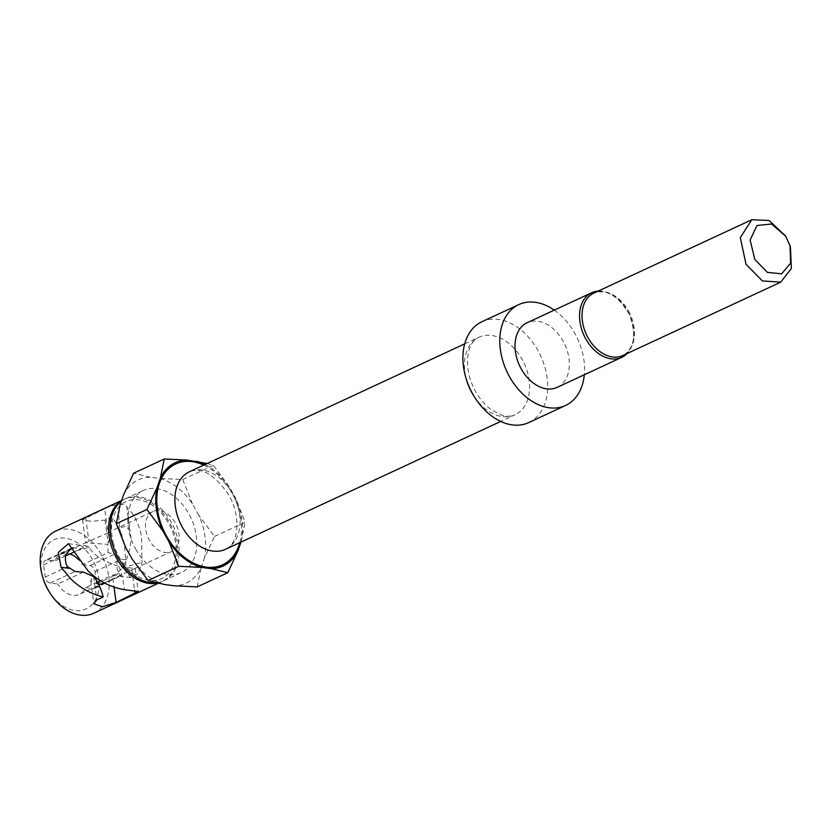 <?xml version="1.0" encoding="UTF-8"?>
<svg xmlns="http://www.w3.org/2000/svg" width="833" height="833" viewBox="0 0 833 833"><rect width="100%" height="100%" fill="white"/><g stroke="black" fill="none" stroke-linecap="round" stroke-linejoin="round"><path stroke-width="0.62" stroke-dasharray="4.17 3.12" d="M197.192 586.901L201.034 568.064A56.925 39.901 -114.9 0 1 174.316 585.797M201.034 568.064L204.429 558.172L214.529 536.421L198.618 515.013A56.925 39.901 -114.9 0 1 204.429 558.172M123.544 494.948A56.925 39.901 -114.9 0 1 150.263 477.215L159.874 478.454A56.925 39.901 -114.9 0 1 192.402 503.882L198.618 515.013M125.95 547.999A56.925 39.901 -114.9 0 1 120.15 504.84M164.695 584.558A56.925 39.901 -114.9 0 1 132.176 559.13M135.706 549.155A45.253 31.716 65.1 0 0 181.355 572.552A45.253 31.716 65.1 0 0 188.862 513.857A45.253 31.716 65.1 0 0 143.224 490.46A45.253 31.716 65.1 0 0 135.706 549.155M150.263 477.215L133.644 473.196M192.402 503.882L182.76 479.558L159.874 478.454M182.76 479.558L213.373 465.345L207.146 463.512M214.529 536.421L245.141 522.197L235.5 497.874L229.283 486.743L213.373 465.345M240.935 542.127L245.141 522.197M229.283 486.743A56.925 39.901 65.1 0 0 205.043 464.491M241.31 541.044A56.925 39.901 65.1 0 0 235.5 497.874M528.716 422.591A55.592 38.964 65.1 0 0 537.941 350.485A55.592 38.964 65.1 0 0 481.88 321.746M554.289 310.115A55.592 38.964 65.1 0 1 574.832 333.356A55.592 38.964 -114.9 0 1 584.318 374.756M557.194 387.355A35.632 24.98 65.1 0 0 559.516 386.054A35.632 24.98 65.1 0 0 564.003 342.811A35.632 24.98 65.1 0 0 527.164 322.715M598.156 291.102A35.632 24.98 -114.9 0 1 629.373 314.53A35.632 24.98 -114.9 0 1 627.134 353.494M785.04 235.187L790.413 246.755M156 582.788A45.253 31.716 65.1 0 0 163.674 580.768A45.253 31.716 65.1 0 0 177.314 537.358A45.253 31.716 65.1 0 0 171.192 522.072A45.253 31.716 65.1 0 0 125.544 498.675A45.253 31.716 65.1 0 0 121.41 501.164M113.205 542.283A42.41 29.728 65.1 0 0 154.178 580.455A42.41 29.728 65.1 0 0 174.493 537.858A42.41 29.728 -114.9 0 0 133.509 499.685A42.41 29.728 -114.9 0 0 113.205 542.283M157.26 583.09A45.253 31.716 65.1 0 0 162.143 581.476A45.253 31.716 65.1 0 0 175.784 538.066A45.253 31.716 65.1 0 0 169.661 522.78A45.253 31.716 65.1 0 0 124.013 499.384A45.253 31.716 65.1 0 0 121.566 500.716M93.754 613.244A45.253 31.716 65.1 0 0 101.272 554.549A45.253 31.716 -114.9 0 0 55.624 531.152M104.687 508.776L82.54 519.73L90.932 521.354L105.01 520.094L111.466 517.095C117.286 523.082 121.545 532.006 124.232 543.876L125.721 559.734L125.804 571.459L130.771 577.613L138.226 573.416L142.016 562.4L141.464 535.879C138.393 522.645 133.54 513.149 126.918 507.401C126.616 501.872 111.33 505.017 104.687 508.776L107.926 532.891L116.505 528.414L125.564 526.425L130.042 530.527L130.021 531.798C132.405 542.179 129.792 554.195 122.18 567.856C118.255 572.812 114.964 575.259 112.299 575.197L100.501 580.674M104.24 582.829L134.842 568.481L118.848 566.378C104.021 561.775 94.191 555.538 89.37 547.666L88.069 547.5C85.414 548.78 80.614 550.019 73.668 551.186M118.848 566.378C121.337 572.032 123.169 579.799 124.346 589.67M134.842 568.481L171.598 551.54A22.095 15.483 65.1 0 0 173.035 550.738A22.095 15.483 -114.9 0 0 175.815 523.926A22.095 15.483 -114.9 0 0 152.98 511.472L116.505 528.414M98.783 584.693L90.745 580.705L93.15 576.04M83.394 572.115L57.737 584.037L50.188 583.058A5.706 3.998 -114.9 0 1 45.18 577.092L43.545 564.92A5.706 3.998 -114.9 0 1 45.43 560.307A5.706 3.998 -114.9 0 1 47.096 560.068L54.645 561.046A22.095 15.483 65.1 0 1 60.767 554.299A22.095 15.483 65.1 0 1 69.878 553.966M72.69 547.75L81.426 548.603L74.075 552.019M89.37 547.666L87.215 546.094L81.426 548.603M43.285 578.997A38.131 26.729 -114.9 0 1 54.999 539.336A38.131 26.729 -114.9 0 1 92.473 559.464A38.131 26.729 65.1 0 1 89.506 606.913A38.131 26.729 65.1 0 1 49.241 591.805M107.926 532.891L85.643 542.752L107.821 544.386L108.082 552.727L82.425 564.639A22.095 15.483 65.1 0 0 78.479 559.537M82.425 564.639L89.964 565.617A5.706 3.998 -114.9 0 1 94.983 571.584L95.774 577.467M96.097 579.851L96.618 583.756A5.706 3.998 -114.9 0 1 94.733 588.379A5.706 3.998 -114.9 0 1 93.057 588.608L85.518 587.64A22.095 15.483 65.1 0 1 79.385 594.377A22.095 15.483 65.1 0 1 57.737 584.037M65.609 555.944L54.645 561.046M152.98 511.472A22.095 15.483 -114.9 0 0 151.544 512.274A22.095 15.483 65.1 0 0 148.753 539.086A22.095 15.483 65.1 0 0 171.598 551.54M82.54 519.73L85.653 542.741L60.767 554.299M97.451 582.09L85.518 587.64M112.299 575.197L119.837 576.176C121.347 577.102 121.045 576.176 118.942 573.396A12.828 8.361 97.4 0 1 117.297 561.223L117.713 558.693L114.85 554.06L108.082 552.727M94.733 588.379L119.837 576.176L93.057 588.608M125.721 559.734L117.713 558.693M111.466 517.095C111.497 527.497 110.393 536.275 108.144 543.418L107.821 544.386M130.021 531.798L126.918 507.401M122.18 567.856L142.016 562.4M239.769 542.668A55.592 38.964 65.1 0 0 231.824 492.688A55.592 38.964 65.1 0 0 203.731 465.106M225.483 549.301A42.764 29.978 65.1 0 0 232.584 493.844A42.764 29.978 65.1 0 0 189.455 471.738C201.555 466.751 214.706 474.539 228.919 495.094C241.789 517.866 238.144 544.48 225.483 549.301M474.227 396.55A42.764 29.978 65.1 0 0 515.013 414.803A42.764 29.978 65.1 0 0 522.114 359.346A42.764 29.978 65.1 0 0 478.985 337.24A42.764 29.978 65.1 0 0 466.626 380.181M628.446 310.928A34.392 24.105 -114.9 0 1 624.979 354.285A34.392 24.105 -114.9 0 1 622.74 355.545L624.792 354.389C634.913 346.455 636.329 332.981 629.061 313.968C618.034 295.569 606.257 288.624 593.752 293.154A34.392 24.105 65.1 0 1 628.446 310.928M131.812 569.522L134.623 590.389M112.84 578.341L114.027 587.119M93.66 576.623L96.795 599.947M50.188 583.058L75.074 571.5M45.18 577.092L67.494 566.721M43.545 564.92L65.859 554.549M47.096 560.068L68.67 550.04M72.835 548.114L73.877 547.625M96.618 583.756L118.942 573.396M94.983 571.584L117.297 561.223M89.964 565.617L114.85 554.06M105.01 520.094L108.144 543.418M85.716 517.595L88.964 541.7M464.699 343.873L478.985 337.24C466.324 342.061 462.679 368.675 475.549 391.448C479.85 399.007 484.973 405.025 490.918 409.472L501.528 415.105C506.287 416.687 510.785 416.583 515.013 414.803L500.727 421.436M163.674 580.768L181.355 572.552M158.208 583.308L162.143 581.476M121.639 500.487L124.013 499.384M135.133 568.47L138.236 591.503M90.745 580.705L93.837 603.738M87.215 546.094L68.4 543.657M71.43 548.229L45.43 560.307M104.271 582.819L79.385 594.377M128.084 516.064L130.031 530.527M130.771 577.613L120.639 576.301M125.544 498.675L143.224 490.46"/><path stroke-width="1.25" d="M174.316 585.797L164.695 584.558L148.087 580.539L178.699 566.315L201.586 567.419L211.197 568.668L227.815 572.688L197.192 586.901L174.316 585.797M207.146 463.512L187.144 460.076L164.257 458.973L133.644 473.196L123.544 494.948L120.15 504.84L116.308 523.686L125.95 547.999L132.176 559.13L148.087 580.539M116.308 523.686L146.92 509.463L162.831 530.871L169.057 542.002L178.699 566.315M164.257 458.973L160.425 477.819L157.031 487.701L146.92 509.463M211.197 568.668A56.925 39.901 65.1 0 0 237.915 550.925L227.815 572.688M237.915 550.925L240.935 542.127M169.057 542.002A56.925 39.901 65.1 0 0 201.586 567.419M157.031 487.701A56.925 39.901 65.1 0 0 162.831 530.871M187.144 460.076A56.925 39.901 65.1 0 0 160.425 477.819M205.043 464.491A56.925 39.901 65.1 0 0 196.755 461.326M518.761 304.618L481.88 321.746A55.592 38.964 65.1 0 0 472.644 393.853A55.592 38.964 65.1 0 0 528.716 422.591L565.597 405.452A55.592 38.964 -114.9 0 1 509.525 376.714A55.592 38.964 65.1 0 1 518.761 304.618A55.592 38.964 65.1 0 1 554.289 310.115M584.318 374.756A55.592 38.964 -114.9 0 1 565.597 405.452M591.711 292.737L527.164 322.715A35.632 24.98 65.1 0 0 524.842 324.016A35.632 24.98 65.1 0 0 520.354 367.259A35.632 24.98 65.1 0 0 557.194 387.355L621.741 357.367A35.632 24.98 -114.9 0 1 585.797 338.948A35.632 24.98 -114.9 0 1 589.389 294.039A35.632 24.98 -114.9 0 1 591.711 292.737A35.632 24.98 -114.9 0 1 598.156 291.102M627.134 353.494A35.632 24.98 -114.9 0 1 624.063 356.066A35.632 24.98 -114.9 0 1 621.741 357.367M790.017 245.485L790.632 263.145L781.635 273.838L767.391 272.37L754.833 259.448L750.116 240.029L756.968 225.514L771.566 224.004L785.758 236.312L790.413 246.755L791.35 268.486L780.729 282.148L762.403 280.94L746.045 264.363L740.287 237.655L751.751 219.756L769.036 220.453L785.561 235.999M121.41 501.164A45.253 31.716 65.1 0 0 111.903 542.075A45.253 31.716 65.1 0 0 118.026 557.371A45.253 31.716 65.1 0 0 156 582.788M121.566 500.716A45.253 31.716 65.1 0 0 110.373 542.793A45.253 31.716 65.1 0 0 116.505 558.079A45.253 31.716 65.1 0 0 157.26 583.09M88.308 571.178C98.544 581.08 110.56 587.244 124.346 589.67L138.236 591.503L116.089 602.446L102.417 606.778L93.837 603.738L96.795 599.947L103.25 596.949C90.964 593.971 80.239 588.046 71.076 579.174L61.069 567.283L58.3 552.394L68.4 543.657L88.308 571.178M49.949 592.929L49.241 591.805A38.131 26.729 65.1 0 1 47.689 589.212A38.131 26.729 -114.9 0 1 43.285 578.997L42.889 577.727A45.253 31.716 -114.9 0 0 48.106 589.847A45.253 31.716 65.1 0 0 49.949 592.929A45.253 31.716 65.1 0 0 93.754 613.244L158.208 583.308M42.889 577.727A45.253 31.716 -114.9 0 1 55.624 531.152L121.639 500.487M103.25 596.949C100.658 587.744 97.451 580.965 93.66 576.623L83.394 572.115L75.074 571.5L67.494 566.721A12.828 8.361 -82.6 0 1 65.859 554.549L71.419 548.229L72.69 547.75M104.24 582.829L98.783 584.693M61.069 567.283L69.077 568.325M78.479 559.537A22.095 15.483 65.1 0 0 69.878 553.966M95.774 577.467L96.097 579.851M74.075 552.019L65.609 555.944M100.501 580.674L97.451 582.09M203.731 465.106A55.592 38.964 65.1 0 0 161.831 477.694A55.592 38.964 65.1 0 0 166.517 536.056A55.592 38.964 65.1 0 0 207.584 567.263A55.592 38.964 65.1 0 0 239.769 542.668M464.699 343.873L189.455 471.738A42.764 29.978 65.1 0 0 182.354 527.195A42.764 29.978 65.1 0 0 225.483 549.301L500.727 421.436M466.626 380.181A42.764 29.978 65.1 0 0 471.884 392.697A42.764 29.978 65.1 0 0 474.227 396.55M751.751 219.756L593.752 293.154A34.392 24.105 65.1 0 0 588.046 337.761A34.392 24.105 -114.9 0 0 622.74 355.545L780.729 282.148M134.623 590.389L135.061 593.637M114.027 587.119L116.089 602.446M68.67 550.04L72.835 548.114"/></g></svg>
